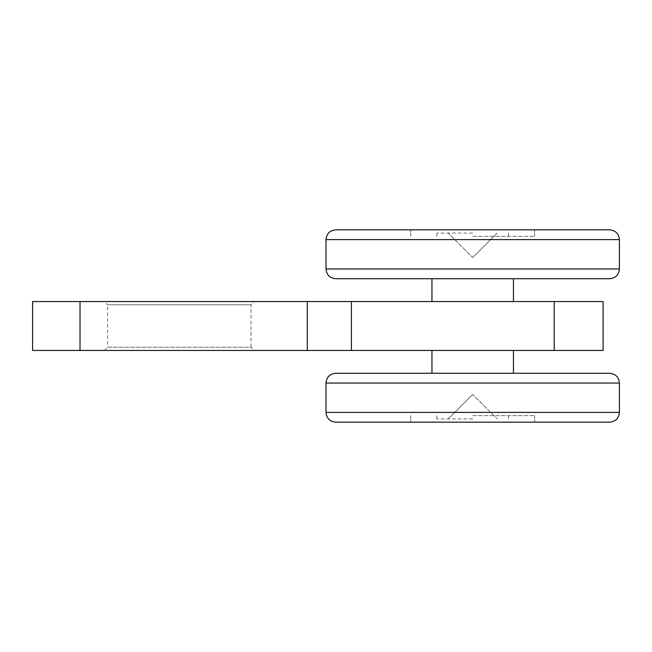 <?xml version="1.0" encoding="UTF-8"?>
<svg xmlns="http://www.w3.org/2000/svg" width="652" height="652" viewBox="0 0 652 652"><rect width="100%" height="100%" fill="white"/><g stroke="black" fill="none" stroke-linecap="round" stroke-linejoin="round"><path stroke-width="0.49" stroke-dasharray="3.26 2.44" d="M351.42 350.45L307.288 350.45L307.288 301.55L603.1 301.55L603.1 350.45L351.42 350.45L351.42 301.55M254.28 350.45L104.32 350.45L254.28 350.45L251.02 347.19L107.58 347.19L107.58 304.81L251.02 304.81L107.58 304.81L104.32 301.55L254.28 301.55L104.32 301.55M32.6 350.45L307.288 350.45M32.6 301.55L307.288 301.55M104.32 350.45L107.58 347.19L251.02 347.19L251.02 304.81L254.28 301.55M472.7 233.09L436.84 233.09L472.7 233.09M513.45 301.55L431.95 301.55L513.45 301.55L431.95 301.55L513.45 301.55L513.45 278.73L335.78 278.73L609.62 278.73L335.78 278.73M609.62 229.83L335.78 229.83M472.7 236.35L534.64 236.35L472.7 236.35M472.7 229.83L534.64 229.83L472.7 229.83M472.7 418.91L436.84 418.91L472.7 418.91M513.45 350.45L431.95 350.45L513.45 350.45L431.95 350.45L513.45 350.45L513.45 373.27L335.78 373.27L609.62 373.27M609.62 422.17L335.78 422.17M472.7 415.65L534.64 415.65L472.7 415.65M431.95 350.45L431.95 373.27L472.7 373.27L335.78 373.27M472.7 422.17L534.64 422.17L472.7 422.17M80.009 350.45L80.009 301.55M554.2 301.55L554.2 350.45M472.7 268.95L326 268.95L619.4 268.95L326 268.95L326 239.61L619.4 239.61L326 239.61L619.4 239.61L619.4 268.95L472.7 268.95M472.7 383.05L326 383.05L619.4 383.05L326 383.05L326 412.39L619.4 412.39L326 412.39L619.4 412.39L619.4 383.05L472.7 383.05M472.7 257.54L497.15 233.09L472.7 257.54L448.25 233.09L472.7 257.54M436.84 233.09L436.84 236.35L436.84 233.09M508.56 233.09L508.56 236.35L508.56 233.09M534.64 236.35L534.64 229.83L534.64 236.35M410.76 236.35L410.76 229.83L410.76 236.35M431.95 278.73L431.95 301.55M472.7 394.46L448.25 418.91L472.7 394.46L497.15 418.91L472.7 394.46M508.56 418.91L508.56 415.65L508.56 418.91M436.84 418.91L436.84 415.65L436.84 418.91M410.76 415.65L410.76 422.17L410.76 415.65M534.64 415.65L534.64 422.17L534.64 415.65"/><path stroke-width="0.98" d="M351.42 301.55L32.6 301.55L32.6 350.45L351.42 350.45L351.42 301.55L603.1 301.55L603.1 350.45L554.2 350.45L554.2 301.55M351.42 350.45L554.2 350.45M335.78 229.83C329.839 230.409 326.579 233.669 326 239.61C326.579 233.669 329.839 230.409 335.78 229.83L609.62 229.83C615.561 230.409 618.821 233.669 619.4 239.61L326 239.61L326 268.95C326.579 274.891 329.839 278.151 335.78 278.73L609.62 278.73L513.45 278.73L513.45 301.55M335.78 422.17C329.839 421.591 326.579 418.331 326 412.39C326.579 418.331 329.839 421.591 335.78 422.17L609.62 422.17C615.561 421.591 618.821 418.331 619.4 412.39L326 412.39L326 383.05C326.579 377.109 329.839 373.849 335.78 373.27L609.62 373.27L513.45 373.27L513.45 350.45M335.78 373.27C329.839 373.849 326.579 377.109 326 383.05L619.4 383.05C618.821 377.109 615.561 373.849 609.62 373.27L431.95 373.27L431.95 350.45M80.009 350.45L80.009 301.55M307.288 350.45L307.288 301.55M335.78 278.73C329.839 278.151 326.579 274.891 326 268.95L619.4 268.95C618.821 274.891 615.561 278.151 609.62 278.73C615.561 278.151 618.821 274.891 619.4 268.95L619.4 239.61C618.821 233.669 615.561 230.409 609.62 229.83M431.95 278.73L431.95 301.55M609.62 422.17C615.561 421.591 618.821 418.331 619.4 412.39L619.4 383.05C618.821 377.109 615.561 373.849 609.62 373.27"/></g></svg>
